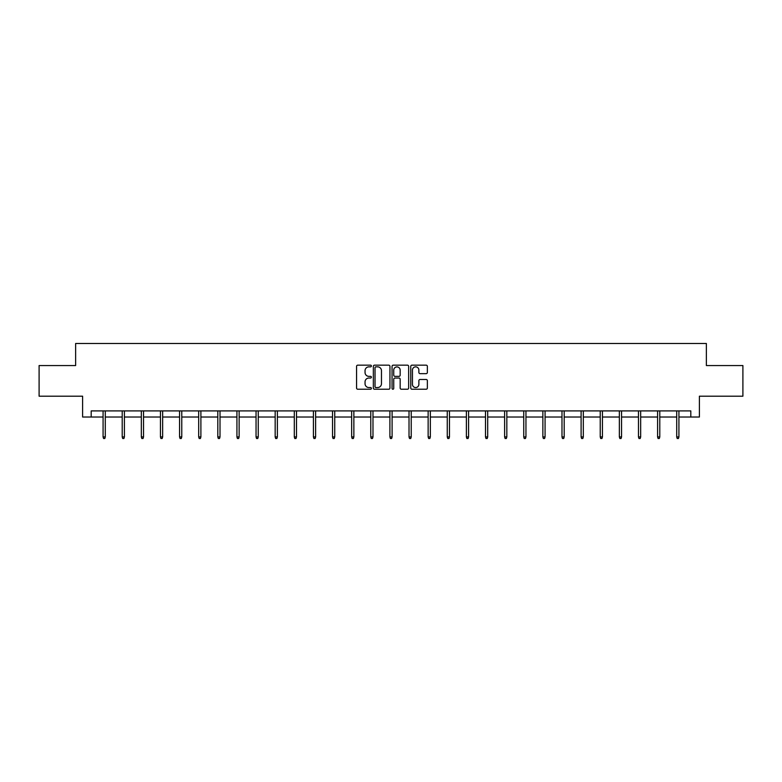 <?xml version="1.0" encoding="UTF-8"?>
<svg xmlns="http://www.w3.org/2000/svg" width="782" height="782" viewBox="0 0 782 782"><rect width="100%" height="100%" fill="white"/><g stroke="black" fill="none" stroke-linecap="round" stroke-linejoin="round"><path stroke-width="1.17" d="M371.391 366.005A0.841 0.841 0 0 0 370.551 365.165L357.765 365.165A1.202 1.202 0 0 0 356.563 366.367L356.563 388.028A1.202 1.202 0 0 0 357.765 389.231L370.551 389.231A0.841 0.841 0 0 0 371.391 388.39A0.841 0.841 0 0 0 370.551 387.549L368.889 387.549A3.851 3.851 0 0 1 365.047 383.698L365.047 381.89A3.851 3.851 0 0 1 368.889 378.038L370.551 378.038A0.841 0.841 0 0 0 371.391 377.198A0.841 0.841 0 0 0 370.551 376.357L368.889 376.357A3.851 3.851 0 0 1 365.047 372.506L365.047 370.697A3.851 3.851 0 0 1 368.889 366.856L370.551 366.856A0.841 0.841 0 0 0 371.391 366.005M426.161 373.649A1.202 1.202 0 0 0 427.363 372.447L427.363 366.367A1.202 1.202 0 0 0 426.161 365.165L411.967 365.165A1.202 1.202 0 0 0 410.765 366.367L410.765 388.028A1.202 1.202 0 0 0 411.967 389.231L426.161 389.231A1.202 1.202 0 0 0 427.363 388.028L427.363 380.687A1.202 1.202 0 0 0 426.161 379.485L420.081 379.485A1.202 1.202 0 0 0 418.878 380.687L418.878 384.324A3.216 3.216 0 0 1 415.662 387.549A3.216 3.216 0 0 1 412.446 384.324L412.446 370.072A3.216 3.216 0 0 1 415.662 366.856A3.216 3.216 0 0 1 418.878 370.072L418.878 372.447A1.202 1.202 0 0 0 420.081 373.649L426.161 373.649M91.191 417.031L91.191 410.902L690.809 410.902L690.809 417.031L699.391 417.031L699.391 396.2L742.9 396.2L742.9 365.556L706.371 365.556L706.371 343.493L75.629 343.493L75.629 365.556L39.1 365.556L39.1 396.2L82.609 396.2L82.609 417.031L103.077 417.031M389.944 366.367A1.202 1.202 0 0 0 388.742 365.165L374.549 365.165A1.202 1.202 0 0 0 373.346 366.367L373.346 388.028A1.202 1.202 0 0 0 374.549 389.231L388.742 389.231A1.202 1.202 0 0 0 389.944 388.028L389.944 366.367M393.258 365.165L407.451 365.165A1.202 1.202 0 0 1 408.654 366.367L408.654 388.028A1.202 1.202 0 0 1 407.451 389.231L401.381 389.231A1.202 1.202 0 0 1 400.169 388.028L400.169 379.241A1.202 1.202 0 0 0 398.967 378.038L394.939 378.038A1.202 1.202 0 0 0 393.737 379.241L393.737 388.39A0.841 0.841 0 0 1 392.896 389.231A0.841 0.841 0 0 1 392.056 388.39L392.056 366.367A1.202 1.202 0 0 1 393.258 365.165M105.287 417.031L122.207 417.031M124.406 417.031L141.327 417.031M143.526 417.031L160.447 417.031M162.646 417.031L179.567 417.031M181.776 417.031L198.687 417.031M200.896 417.031L217.807 417.031M220.016 417.031L236.926 417.031M239.136 417.031L256.046 417.031M258.255 417.031L275.166 417.031M277.375 417.031L294.296 417.031M296.495 417.031L313.416 417.031M315.615 417.031L332.536 417.031M334.745 417.031L351.656 417.031M353.865 417.031L370.776 417.031M372.985 417.031L389.895 417.031M392.105 417.031L409.015 417.031M411.224 417.031L428.135 417.031M430.344 417.031L447.255 417.031M449.464 417.031L466.385 417.031M468.584 417.031L485.505 417.031M487.704 417.031L504.625 417.031M506.834 417.031L523.745 417.031M525.954 417.031L542.864 417.031M545.074 417.031L561.984 417.031M564.193 417.031L581.104 417.031M583.313 417.031L600.224 417.031M602.433 417.031L619.354 417.031M621.553 417.031L638.474 417.031M640.673 417.031L657.594 417.031M659.793 417.031L676.713 417.031M678.923 417.031L690.809 417.031M375.868 366.856A0.841 0.841 0 0 0 375.028 367.696L375.028 386.699A0.841 0.841 0 0 0 375.868 387.549L377.618 387.549A3.851 3.851 0 0 0 381.469 383.698L381.469 370.697A3.851 3.851 0 0 0 377.618 366.856L375.868 366.856M400.169 370.13A3.216 3.216 0 0 0 396.953 366.914A3.216 3.216 0 0 0 393.737 370.13L393.737 375.155A1.202 1.202 0 0 0 394.939 376.357L398.967 376.357A1.202 1.202 0 0 0 400.169 375.155L400.169 370.13M103.077 436.913L103.576 438.507L104.798 438.507L105.287 436.913L103.077 436.913L103.077 410.902M105.287 436.913L105.287 410.902M122.207 436.913L122.696 438.507L123.918 438.507L124.406 436.913L122.207 436.913L122.207 410.902M124.406 436.913L124.406 410.902M141.327 436.913L141.816 438.507L143.038 438.507L143.526 436.913L141.327 436.913L141.327 410.902M143.526 436.913L143.526 410.902M160.447 436.913L160.936 438.507L162.157 438.507L162.646 436.913L160.447 436.913L160.447 410.902M162.646 436.913L162.646 410.902M179.567 436.913L180.055 438.507L181.277 438.507L181.776 436.913L179.567 436.913L179.567 410.902M181.776 436.913L181.776 410.902M198.687 436.913L199.175 438.507L200.407 438.507L200.896 436.913L198.687 436.913L198.687 410.902M200.896 436.913L200.896 410.902M217.807 436.913L218.295 438.507L219.527 438.507L220.016 436.913L217.807 436.913L217.807 410.902M220.016 436.913L220.016 410.902M236.926 436.913L237.415 438.507L238.647 438.507L239.136 436.913L236.926 436.913L236.926 410.902M239.136 436.913L239.136 410.902M256.046 436.913L256.545 438.507L257.767 438.507L258.255 436.913L256.046 436.913L256.046 410.902M258.255 436.913L258.255 410.902M275.166 436.913L275.665 438.507L276.887 438.507L277.375 436.913L275.166 436.913L275.166 410.902M277.375 436.913L277.375 410.902M294.296 436.913L294.785 438.507L296.007 438.507L296.495 436.913L294.296 436.913L294.296 410.902M296.495 436.913L296.495 410.902M313.416 436.913L313.905 438.507L315.126 438.507L315.615 436.913L313.416 436.913L313.416 410.902M315.615 436.913L315.615 410.902M332.536 436.913L333.024 438.507L334.246 438.507L334.745 436.913L332.536 436.913L332.536 410.902M334.745 436.913L334.745 410.902M351.656 436.913L352.144 438.507L353.366 438.507L353.865 436.913L351.656 436.913L351.656 410.902M353.865 436.913L353.865 410.902M370.776 436.913L371.264 438.507L372.496 438.507L372.985 436.913L370.776 436.913L370.776 410.902M372.985 436.913L372.985 410.902M389.895 436.913L390.384 438.507L391.616 438.507L392.105 436.913L389.895 436.913L389.895 410.902M392.105 436.913L392.105 410.902M409.015 436.913L409.504 438.507L410.736 438.507L411.224 436.913L409.015 436.913L409.015 410.902M411.224 436.913L411.224 410.902M428.135 436.913L428.634 438.507L429.856 438.507L430.344 436.913L428.135 436.913L428.135 410.902M430.344 436.913L430.344 410.902M447.255 436.913L447.754 438.507L448.976 438.507L449.464 436.913L447.255 436.913L447.255 410.902M449.464 436.913L449.464 410.902M466.385 436.913L466.874 438.507L468.095 438.507L468.584 436.913L466.385 436.913L466.385 410.902M468.584 436.913L468.584 410.902M485.505 436.913L485.993 438.507L487.215 438.507L487.704 436.913L485.505 436.913L485.505 410.902M487.704 436.913L487.704 410.902M504.625 436.913L505.113 438.507L506.335 438.507L506.834 436.913L504.625 436.913L504.625 410.902M506.834 436.913L506.834 410.902M523.745 436.913L524.233 438.507L525.455 438.507L525.954 436.913L523.745 436.913L523.745 410.902M525.954 436.913L525.954 410.902M542.864 436.913L543.353 438.507L544.585 438.507L545.074 436.913L542.864 436.913L542.864 410.902M545.074 436.913L545.074 410.902M561.984 436.913L562.473 438.507L563.705 438.507L564.193 436.913L561.984 436.913L561.984 410.902M564.193 436.913L564.193 410.902M581.104 436.913L581.593 438.507L582.825 438.507L583.313 436.913L581.104 436.913L581.104 410.902M583.313 436.913L583.313 410.902M600.224 436.913L600.723 438.507L601.944 438.507L602.433 436.913L600.224 436.913L600.224 410.902M602.433 436.913L602.433 410.902M619.354 436.913L619.843 438.507L621.064 438.507L621.553 436.913L619.354 436.913L619.354 410.902M621.553 436.913L621.553 410.902M638.474 436.913L638.962 438.507L640.184 438.507L640.673 436.913L638.474 436.913L638.474 410.902M640.673 436.913L640.673 410.902M657.594 436.913L658.082 438.507L659.304 438.507L659.793 436.913L657.594 436.913L657.594 410.902M659.793 436.913L659.793 410.902M676.713 436.913L677.202 438.507L678.424 438.507L678.923 436.913L676.713 436.913L676.713 410.902M678.923 436.913L678.923 410.902"/></g></svg>
